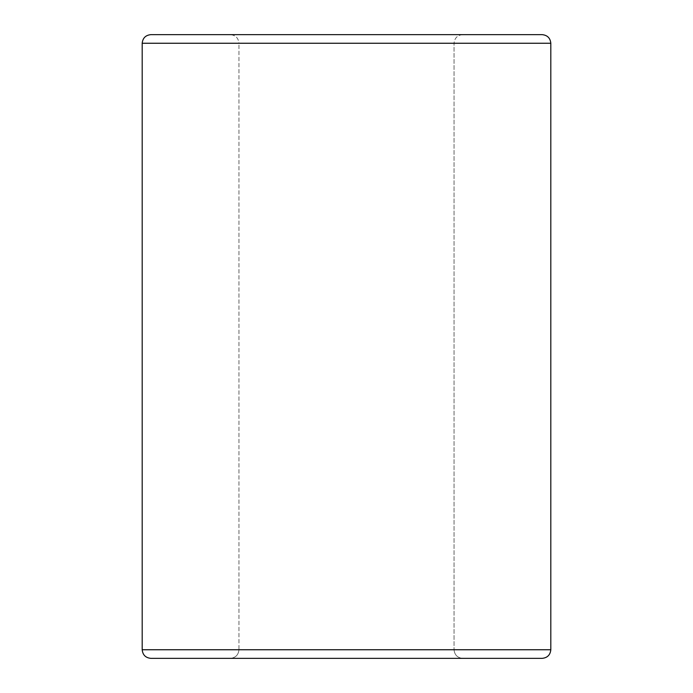 <?xml version="1.0" encoding="UTF-8"?>
<svg xmlns="http://www.w3.org/2000/svg" width="693" height="693" viewBox="0 0 693 693"><rect width="100%" height="100%" fill="white"/><g stroke="black" fill="none" stroke-linecap="round" stroke-linejoin="round"><path stroke-width="0.52" stroke-dasharray="3.46 2.6" d="M454.036 43.252L238.964 43.252C238.418 38.063 235.551 35.196 230.362 34.65L462.638 34.65C457.449 35.196 454.582 38.063 454.036 43.252L238.964 43.252L238.964 649.748L454.036 649.748C454.582 654.937 457.449 657.804 462.638 658.35L230.362 658.35C235.551 657.804 238.418 654.937 238.964 649.748L454.036 649.748L454.036 43.252L454.036 649.748L238.964 649.748L238.964 43.252L454.036 43.252C454.582 38.063 457.449 35.196 462.638 34.65L230.362 34.65C235.551 35.196 238.418 38.063 238.964 43.252L454.036 43.252M142.186 43.252L550.814 43.252L142.186 43.252M550.814 649.748L142.186 649.748L550.814 649.748M542.212 34.65L150.788 34.65L542.212 34.65M150.788 658.35L542.212 658.35L150.788 658.35M462.638 658.35L230.362 658.35L462.638 658.35C457.449 657.804 454.582 654.937 454.036 649.748L238.964 649.748C238.418 654.937 235.551 657.804 230.362 658.35L462.638 658.35"/><path stroke-width="1.04" d="M550.814 649.748L142.186 649.748C142.732 654.937 145.599 657.804 150.788 658.35L542.212 658.35C547.401 657.804 550.268 654.937 550.814 649.748L550.814 43.252C550.268 38.063 547.401 35.196 542.212 34.65L150.788 34.65C145.599 35.196 142.732 38.063 142.186 43.252L550.814 43.252L142.186 43.252L142.186 649.748L550.814 649.748C550.268 654.937 547.401 657.804 542.212 658.35L150.788 658.35C145.599 657.804 142.732 654.937 142.186 649.748L142.186 43.252C142.732 38.063 145.599 35.196 150.788 34.65L542.212 34.65C547.401 35.196 550.268 38.063 550.814 43.252L550.814 649.748"/></g></svg>
